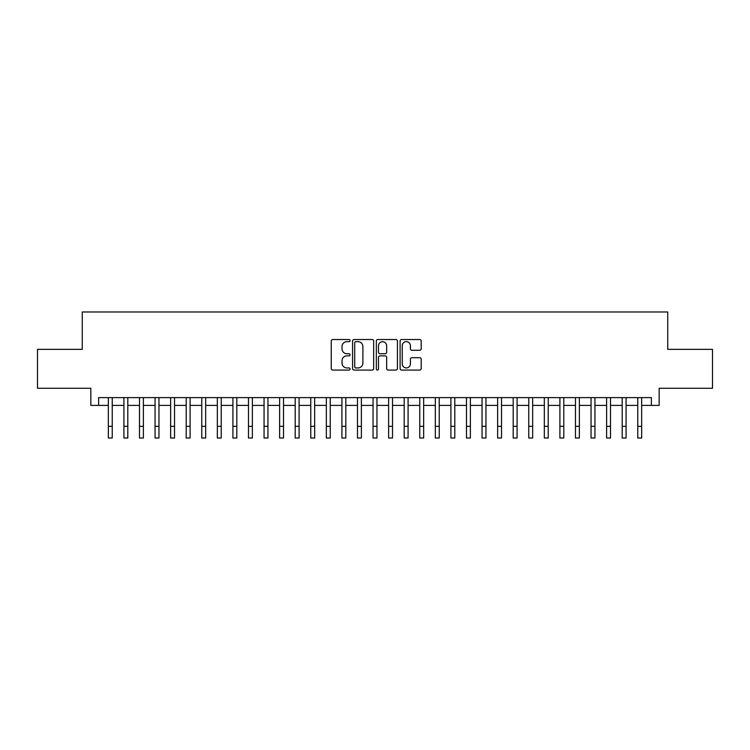 <?xml version="1.0" encoding="UTF-8"?>
<svg xmlns="http://www.w3.org/2000/svg" width="750" height="750" viewBox="0 0 750 750"><rect width="100%" height="100%" fill="white"/><g stroke="black" fill="none" stroke-linecap="round" stroke-linejoin="round"><path stroke-width="1.12" d="M350.091 340.584A1.069 1.069 0 0 0 349.022 339.516L332.775 339.516A1.528 1.528 0 0 0 331.247 341.044L331.247 368.55A1.528 1.528 0 0 0 332.775 370.078L349.022 370.078A1.069 1.069 0 0 0 350.091 369.009A1.069 1.069 0 0 0 349.022 367.941L346.913 367.941A4.894 4.894 0 0 1 342.028 363.047L342.028 360.759A4.894 4.894 0 0 1 346.913 355.866L349.022 355.866A1.069 1.069 0 0 0 350.091 354.797A1.069 1.069 0 0 0 349.022 353.728L346.913 353.728A4.894 4.894 0 0 1 342.028 348.834L342.028 346.547A4.894 4.894 0 0 1 346.913 341.653L349.022 341.653A1.069 1.069 0 0 0 350.091 340.584M419.672 350.287A1.528 1.528 0 0 0 421.2 348.759L421.2 341.044A1.528 1.528 0 0 0 419.672 339.516L401.634 339.516A1.528 1.528 0 0 0 400.106 341.044L400.106 368.55A1.528 1.528 0 0 0 401.634 370.078L419.672 370.078A1.528 1.528 0 0 0 421.2 368.55L421.2 359.231A1.528 1.528 0 0 0 419.672 357.703L411.947 357.703A1.528 1.528 0 0 0 410.419 359.231L410.419 363.853A4.088 4.088 0 0 1 406.331 367.941A4.088 4.088 0 0 1 402.244 363.853L402.244 345.741A4.088 4.088 0 0 1 406.331 341.653A4.088 4.088 0 0 1 410.419 345.741L410.419 348.759A1.528 1.528 0 0 0 411.947 350.287L419.672 350.287M98.616 405.403L98.616 397.613L651.384 397.613L651.384 405.403L659.166 405.403L659.166 388.275L712.5 388.275L712.5 349.35L667.734 349.35L667.734 311.981L82.266 311.981L82.266 349.35L37.5 349.35L37.5 388.275L90.834 388.275L90.834 405.403L108.347 405.403M373.659 341.044A1.528 1.528 0 0 0 372.131 339.516L354.103 339.516A1.528 1.528 0 0 0 352.575 341.044L352.575 368.55A1.528 1.528 0 0 0 354.103 370.078L372.131 370.078A1.528 1.528 0 0 0 373.659 368.55L373.659 341.044M377.869 339.516L395.897 339.516A1.528 1.528 0 0 1 397.425 341.044L397.425 368.55A1.528 1.528 0 0 1 395.897 370.078L388.181 370.078A1.528 1.528 0 0 1 386.653 368.55L386.653 357.394A1.528 1.528 0 0 0 385.125 355.866L380.006 355.866A1.528 1.528 0 0 0 378.478 357.394L378.478 369.009A1.069 1.069 0 0 1 377.409 370.078A1.069 1.069 0 0 1 376.341 369.009L376.341 341.044A1.528 1.528 0 0 1 377.869 339.516M112.237 405.403L123.919 405.403M127.809 405.403L139.491 405.403M143.381 405.403L155.062 405.403M158.953 405.403L170.634 405.403M174.525 405.403L186.206 405.403M190.097 405.403L201.769 405.403M205.669 405.403L217.341 405.403M221.241 405.403L232.912 405.403M236.812 405.403L248.484 405.403M252.375 405.403L264.056 405.403M267.947 405.403L279.628 405.403M283.519 405.403L295.2 405.403M299.091 405.403L310.772 405.403M314.662 405.403L326.344 405.403M330.234 405.403L341.916 405.403M345.806 405.403L357.478 405.403M361.378 405.403L373.05 405.403M376.95 405.403L388.622 405.403M392.522 405.403L404.194 405.403M408.084 405.403L419.766 405.403M423.656 405.403L435.338 405.403M439.228 405.403L450.909 405.403M454.8 405.403L466.481 405.403M470.372 405.403L482.053 405.403M485.944 405.403L497.625 405.403M501.516 405.403L513.188 405.403M517.087 405.403L528.759 405.403M532.659 405.403L544.331 405.403M548.231 405.403L559.903 405.403M563.794 405.403L575.475 405.403M579.366 405.403L591.047 405.403M594.938 405.403L606.619 405.403M610.509 405.403L622.191 405.403M626.081 405.403L637.762 405.403M641.653 405.403L651.384 405.403M355.781 341.653A1.069 1.069 0 0 0 354.713 342.722L354.713 366.872A1.069 1.069 0 0 0 355.781 367.941L357.994 367.941A4.894 4.894 0 0 0 362.887 363.047L362.887 346.547A4.894 4.894 0 0 0 357.994 341.653L355.781 341.653M386.653 345.816A4.088 4.088 0 0 0 382.566 341.728A4.088 4.088 0 0 0 378.478 345.816L378.478 352.2A1.528 1.528 0 0 0 380.006 353.728L385.125 353.728A1.528 1.528 0 0 0 386.653 352.2L386.653 345.816M108.347 426.347L112.237 426.347L112.237 438.019L108.347 438.019L108.347 397.613M112.237 426.347L112.237 397.613M123.919 426.347L127.809 426.347L127.809 438.019L123.919 438.019L123.919 397.613M127.809 426.347L127.809 397.613M139.491 426.347L143.381 426.347L143.381 438.019L139.491 438.019L139.491 397.613M143.381 426.347L143.381 397.613M155.062 426.347L158.953 426.347L158.953 438.019L155.062 438.019L155.062 397.613M158.953 426.347L158.953 397.613M170.634 426.347L174.525 426.347L174.525 438.019L170.634 438.019L170.634 397.613M174.525 426.347L174.525 397.613M186.206 426.347L190.097 426.347L190.097 438.019L186.206 438.019L186.206 397.613M190.097 426.347L190.097 397.613M201.769 426.347L205.669 426.347L205.669 438.019L201.769 438.019L201.769 397.613M205.669 426.347L205.669 397.613M217.341 426.347L221.241 426.347L221.241 438.019L217.341 438.019L217.341 397.613M221.241 426.347L221.241 397.613M232.912 426.347L236.812 426.347L236.812 438.019L232.912 438.019L232.912 397.613M236.812 426.347L236.812 397.613M248.484 426.347L252.375 426.347L252.375 438.019L248.484 438.019L248.484 397.613M252.375 426.347L252.375 397.613M264.056 426.347L267.947 426.347L267.947 438.019L264.056 438.019L264.056 397.613M267.947 426.347L267.947 397.613M279.628 426.347L283.519 426.347L283.519 438.019L279.628 438.019L279.628 397.613M283.519 426.347L283.519 397.613M295.2 426.347L299.091 426.347L299.091 438.019L295.2 438.019L295.2 397.613M299.091 426.347L299.091 397.613M310.772 426.347L314.662 426.347L314.662 438.019L310.772 438.019L310.772 397.613M314.662 426.347L314.662 397.613M326.344 426.347L330.234 426.347L330.234 438.019L326.344 438.019L326.344 397.613M330.234 426.347L330.234 397.613M341.916 426.347L345.806 426.347L345.806 438.019L341.916 438.019L341.916 397.613M345.806 426.347L345.806 397.613M357.478 426.347L361.378 426.347L361.378 438.019L357.478 438.019L357.478 397.613M361.378 426.347L361.378 397.613M373.05 426.347L376.95 426.347L376.95 438.019L373.05 438.019L373.05 397.613M376.95 426.347L376.95 397.613M388.622 426.347L392.522 426.347L392.522 438.019L388.622 438.019L388.622 397.613M392.522 426.347L392.522 397.613M404.194 426.347L408.084 426.347L408.084 438.019L404.194 438.019L404.194 397.613M408.084 426.347L408.084 397.613M419.766 426.347L423.656 426.347L423.656 438.019L419.766 438.019L419.766 397.613M423.656 426.347L423.656 397.613M435.338 426.347L439.228 426.347L439.228 438.019L435.338 438.019L435.338 397.613M439.228 426.347L439.228 397.613M450.909 426.347L454.8 426.347L454.8 438.019L450.909 438.019L450.909 397.613M454.8 426.347L454.8 397.613M466.481 426.347L470.372 426.347L470.372 438.019L466.481 438.019L466.481 397.613M470.372 426.347L470.372 397.613M482.053 426.347L485.944 426.347L485.944 438.019L482.053 438.019L482.053 397.613M485.944 426.347L485.944 397.613M497.625 426.347L501.516 426.347L501.516 438.019L497.625 438.019L497.625 397.613M501.516 426.347L501.516 397.613M513.188 426.347L517.087 426.347L517.087 438.019L513.188 438.019L513.188 397.613M517.087 426.347L517.087 397.613M528.759 426.347L532.659 426.347L532.659 438.019L528.759 438.019L528.759 397.613M532.659 426.347L532.659 397.613M544.331 426.347L548.231 426.347L548.231 438.019L544.331 438.019L544.331 397.613M548.231 426.347L548.231 397.613M559.903 426.347L563.794 426.347L563.794 438.019L559.903 438.019L559.903 397.613M563.794 426.347L563.794 397.613M575.475 426.347L579.366 426.347L579.366 438.019L575.475 438.019L575.475 397.613M579.366 426.347L579.366 397.613M591.047 426.347L594.938 426.347L594.938 438.019L591.047 438.019L591.047 397.613M594.938 426.347L594.938 397.613M606.619 426.347L610.509 426.347L610.509 438.019L606.619 438.019L606.619 397.613M610.509 426.347L610.509 397.613M622.191 426.347L626.081 426.347L626.081 438.019L622.191 438.019L622.191 397.613M626.081 426.347L626.081 397.613M637.762 426.347L641.653 426.347L641.653 438.019L637.762 438.019L637.762 397.613M641.653 426.347L641.653 397.613"/></g></svg>
